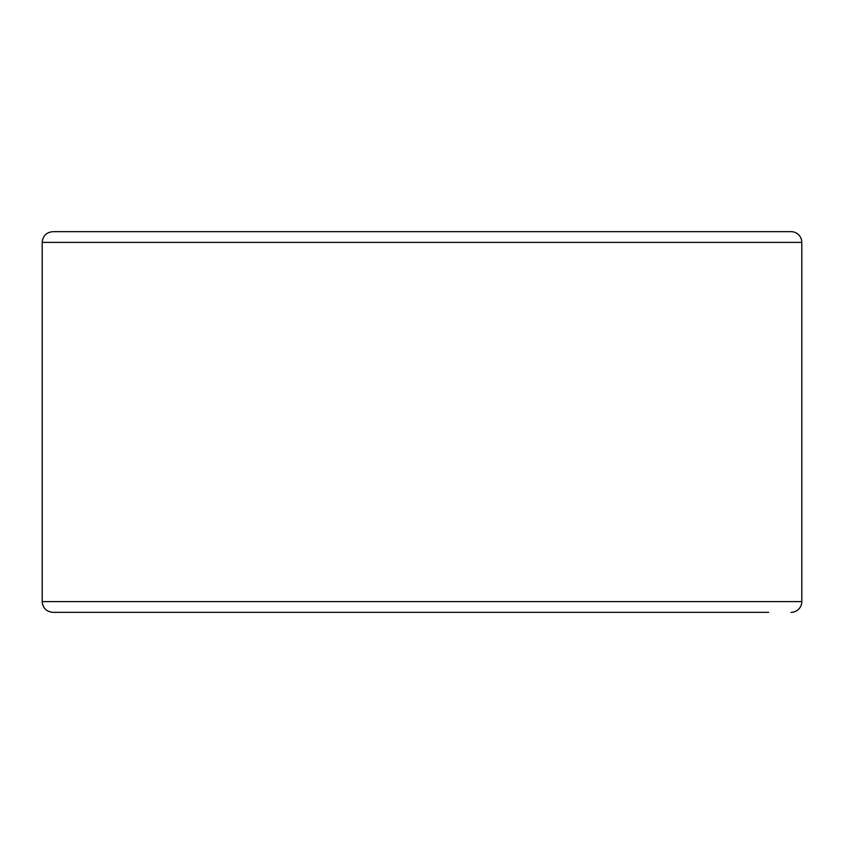 <?xml version="1.0" encoding="UTF-8"?>
<svg xmlns="http://www.w3.org/2000/svg" width="844" height="844" viewBox="0 0 844 844"><rect width="100%" height="100%" fill="white"/><g stroke="black" fill="none" stroke-linecap="round" stroke-linejoin="round"><path stroke-width="1.27" d="M791.05 612.343A10.75 10.75 0 0 0 801.8 601.603L801.8 242.397A10.75 10.75 0 0 0 791.05 231.657L52.95 231.657C46.42 232.29 42.833 235.877 42.2 242.397L42.2 601.603C42.833 608.123 46.42 611.71 52.95 612.343L768.652 612.343M791.05 231.657L75.348 231.657M42.2 601.603L801.8 601.603L801.8 242.397L42.2 242.397"/></g></svg>
